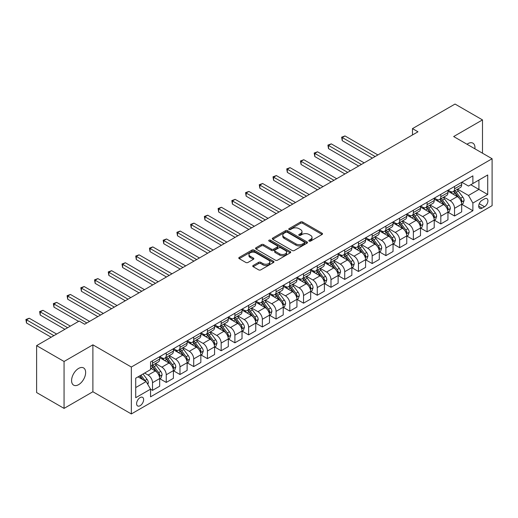 <?xml version="1.0" encoding="UTF-8"?>
<svg xmlns="http://www.w3.org/2000/svg" width="518" height="518" viewBox="0 0 518 518"><rect width="100%" height="100%" fill="white"/><g stroke="black" fill="none" stroke-linecap="round" stroke-linejoin="round"><path stroke-width="0.78" d="M309.11 241.09A1.068 0.615 0 0 0 310.619 241.09L322.073 234.479A1.522 0.881 0 0 0 322.52 233.858A1.522 0.881 0 0 0 322.073 233.229L302.667 222.028A1.522 0.881 0 0 0 300.511 222.028L289.057 228.645A1.068 0.615 0 0 0 288.746 229.079A1.068 0.615 0 0 0 289.057 229.513A1.068 0.615 0 0 0 290.572 229.513L292.048 228.658A4.876 2.817 0 0 1 298.951 228.658L300.569 229.591A4.876 2.817 0 0 1 301.994 231.585A4.876 2.817 0 0 1 300.569 233.573L299.087 234.434A1.068 0.615 0 0 0 298.769 234.868A1.068 0.615 0 0 0 299.087 235.301A1.068 0.615 0 0 0 300.595 235.301L302.078 234.447A4.876 2.817 0 0 1 308.974 234.447L310.593 235.379A4.876 2.817 0 0 1 312.024 237.374A4.876 2.817 0 0 1 310.593 239.361L309.11 240.216A1.068 0.615 0 0 0 308.799 240.656A1.068 0.615 0 0 0 309.11 241.09L309.11 240.216M78.613 384.654A9.939 5.737 120 0 0 85.107 375.893A9.939 5.737 120 0 0 83.586 367.929A9.939 5.737 120 0 0 78.613 368.421A9.939 5.737 120 0 0 72.119 377.182A9.939 5.737 120 0 0 73.647 385.146A9.939 5.737 120 0 0 78.613 384.654M474.909 148.815A9.939 5.737 120 0 0 472.908 143.156A9.939 5.737 120 0 0 467.942 143.648A9.939 5.737 120 0 0 467.009 144.257M140.119 405.704A4.973 2.868 120 0 0 143.363 401.327A4.973 2.868 120 0 0 142.599 397.345A4.973 2.868 120 0 0 140.119 397.591A4.973 2.868 120 0 0 136.869 401.968A4.973 2.868 120 0 0 137.633 405.95A4.973 2.868 120 0 0 140.119 405.704M253.192 265.469A1.522 0.881 0 0 0 252.745 266.097A1.522 0.881 0 0 0 253.192 266.718L258.631 269.859A1.522 0.881 0 0 0 260.787 269.859L273.51 262.516A1.522 0.881 0 0 0 273.957 261.894A1.522 0.881 0 0 0 273.51 261.273L254.105 250.071A1.522 0.881 0 0 0 251.949 250.071L239.232 257.414A1.522 0.881 0 0 0 238.785 258.035A1.522 0.881 0 0 0 239.232 258.657L245.804 262.451A1.522 0.881 0 0 0 247.96 262.451L253.406 259.311A1.522 0.881 0 0 0 253.852 258.689A1.522 0.881 0 0 0 253.406 258.068L250.142 256.183A4.079 2.357 0 0 1 248.951 254.519A4.079 2.357 0 0 1 251.47 252.344A4.079 2.357 0 0 1 255.911 252.855L268.687 260.23A4.079 2.357 0 0 1 269.878 261.894A4.079 2.357 0 0 1 267.366 264.07A4.079 2.357 0 0 1 262.917 263.558L260.787 262.328A1.522 0.881 0 0 0 258.631 262.328L253.192 265.469L253.192 266.718M92.89 344.833L64.064 361.48L36.61 345.629L36.61 392.547L64.064 408.398L92.89 391.757L131.332 413.947L131.332 367.029L92.89 344.833L92.89 391.757M482.491 153.192L482.491 119.904L453.664 136.545L492.1 158.741L131.332 367.029M482.491 119.904L455.037 104.053L412.477 128.619L412.477 134.965M36.61 345.629L79.163 321.056L84.654 324.229L417.968 131.792L412.477 128.619M292.158 250.505A1.522 0.881 0 0 0 294.315 250.505L307.038 243.162A1.522 0.881 0 0 0 307.485 242.534A1.522 0.881 0 0 0 307.038 241.912L287.632 230.711A1.522 0.881 0 0 0 285.476 230.711L272.753 238.053A1.522 0.881 0 0 0 272.306 238.681A1.522 0.881 0 0 0 272.753 239.303L292.158 250.505M269.464 241.323A1.068 0.615 0 0 1 270.545 241.472L270.545 240.203L290.274 251.593A1.522 0.881 0 0 1 290.721 252.214A1.522 0.881 0 0 1 290.274 252.836L277.551 260.178A1.522 0.881 0 0 1 275.395 260.178L255.996 248.977L255.996 247.733A1.522 0.881 0 0 0 255.549 248.355A1.522 0.881 0 0 0 255.996 248.977M255.996 247.733L261.435 244.593A1.522 0.881 0 0 1 263.591 244.593L271.464 249.132A1.522 0.881 0 0 0 273.621 249.132L277.227 247.047A1.522 0.881 0 0 0 277.674 246.426A1.522 0.881 0 0 0 277.227 245.804L269.036 241.077A1.068 0.615 0 0 1 268.725 240.637A1.068 0.615 0 0 1 269.379 240.067A1.068 0.615 0 0 1 270.545 240.203M484.524 198.873L482.109 200.272A4.817 2.778 120 0 0 478.962 204.513A4.817 2.778 120 0 0 479.7 208.372A4.817 2.778 120 0 0 482.109 208.132L484.524 206.74A4.817 2.778 120 0 0 487.665 202.493A4.817 2.778 120 0 0 486.926 198.64A4.817 2.778 120 0 0 484.524 198.873M131.332 413.947L492.1 205.659L492.1 158.741M461.842 182.232L468.486 186.066L472.882 183.534L472.882 175.861L150.55 361.952L150.55 369.625L135.722 378.185L135.722 397.714L150.55 389.154L150.55 396.827L472.882 210.735L472.882 203.062L468.486 195.454L457.569 189.148M472.882 183.534L487.71 174.974L487.71 194.503L472.882 203.062M64.064 361.48L64.064 408.398M470.797 184.738L478.923 189.426L478.923 180.044L487.71 174.974M468.486 195.454L478.923 189.426L487.71 194.503M135.722 387.574L146.154 381.546L138.028 376.858M150.55 389.219L152.525 390.358L152.525 382.692A6.21 3.587 -120 0 0 148.135 375.077L144.619 373.051M152.525 390.358L159.667 386.24L159.667 378.567A6.21 3.587 -120 0 0 155.27 370.959L150.55 368.233M159.829 378.729L166.252 382.433L166.252 374.767A6.21 3.587 -120 0 0 161.862 367.152L155.555 363.513M166.252 382.433L173.394 378.315L173.394 370.642A6.21 3.587 -120 0 0 168.998 363.034L159.667 357.647M173.556 370.804L179.979 374.508L179.979 366.835A6.21 3.587 -120 0 0 175.589 359.227L169.282 355.588M179.979 374.508L187.121 370.389L187.121 362.717A6.21 3.587 -120 0 0 182.724 355.108L173.394 349.721M187.283 362.872L193.713 366.582L193.713 358.909A6.21 3.587 -120 0 0 189.316 351.301L183.009 347.662M193.713 366.582L200.848 362.464L200.848 354.791A6.21 3.587 -120 0 0 196.458 347.183L187.121 341.789M201.016 354.947L207.44 358.657L207.44 350.984A6.21 3.587 -120 0 0 203.043 343.376L196.736 339.737M207.44 358.657L214.575 354.539L214.575 346.866A6.21 3.587 -120 0 0 210.185 339.258L200.848 333.864M214.743 347.021L221.167 350.731L221.167 343.058A6.21 3.587 -120 0 0 216.77 335.45L210.463 331.811M221.167 350.731L228.302 346.613L228.302 338.94A6.21 3.587 -120 0 0 223.912 331.332L214.575 325.939M228.47 339.096L234.894 342.806L234.894 335.133A6.21 3.587 -120 0 0 230.504 327.525L224.19 323.886M234.894 342.806L242.035 338.688L242.035 331.015A6.21 3.587 -120 0 0 237.639 323.407L228.302 318.013M242.197 331.17L248.621 334.881L248.621 327.208A6.21 3.587 -120 0 0 244.231 319.6L237.924 315.961M248.621 334.881L255.762 330.762L255.762 323.09A6.21 3.587 -120 0 0 251.366 315.481L242.035 310.088M255.924 323.245L262.348 326.955L262.348 319.282A6.21 3.587 -120 0 0 257.958 311.674L251.651 308.035M262.348 326.955L269.489 322.837L269.489 315.164A6.21 3.587 -120 0 0 265.093 307.556L255.762 302.162M269.651 315.32L276.075 319.03L276.075 311.357A6.21 3.587 -120 0 0 271.685 303.749L265.378 300.11M276.075 319.03L283.216 314.912L283.216 307.239A6.21 3.587 -120 0 0 278.82 299.631L269.489 294.237M283.378 307.394L289.808 311.104L289.808 303.431A6.21 3.587 -120 0 0 285.412 295.823L279.105 292.184M289.808 311.104L296.943 306.98L296.943 299.313A6.21 3.587 -120 0 0 292.553 291.699L283.216 286.312M297.112 299.469L303.535 303.179L303.535 295.506A6.21 3.587 -120 0 0 299.139 287.898L292.832 284.259M303.535 303.179L310.671 299.054L310.671 291.381A6.21 3.587 -120 0 0 306.28 283.773L296.943 278.386M310.839 291.543L317.262 295.254L317.262 287.581A6.21 3.587 -120 0 0 312.866 279.973L306.559 276.327M317.262 295.254L324.397 291.129L324.397 283.456A6.21 3.587 -120 0 0 320.007 275.848L310.671 270.461M324.566 283.618L330.989 287.328L330.989 279.655A6.21 3.587 -120 0 0 326.599 272.047L320.286 268.402M330.989 287.328L338.125 283.204L338.125 275.531A6.21 3.587 -120 0 0 333.734 267.923L324.397 262.535M338.293 275.693L344.716 279.403L344.716 271.73A6.21 3.587 -120 0 0 340.326 264.122L334.019 260.476M344.716 279.403L351.858 275.278L351.858 267.605A6.21 3.587 -120 0 0 347.461 259.997L338.125 254.61M352.02 267.767L358.443 271.477L358.443 263.804A6.21 3.587 -120 0 0 354.053 256.196L347.746 252.551M358.443 271.477L365.585 267.353L365.585 259.68A6.21 3.587 -120 0 0 361.188 252.072L351.858 246.685M365.747 259.842L372.17 263.552L372.17 255.879A6.21 3.587 -120 0 0 367.78 248.271L361.473 244.625M372.17 263.552L379.312 259.427L379.312 251.754A6.21 3.587 -120 0 0 374.915 244.146L365.585 238.759M379.474 251.916L385.904 255.627L385.904 247.954A6.21 3.587 -120 0 0 381.507 240.346L375.2 236.7M385.904 255.627L393.039 251.502L393.039 243.829A6.21 3.587 -120 0 0 388.649 236.221L379.312 230.834M393.201 243.991L399.631 247.701L399.631 240.028A6.21 3.587 -120 0 0 395.234 232.42L388.927 228.775M399.631 247.701L406.766 243.577L406.766 235.904A6.21 3.587 -120 0 0 402.376 228.296L393.039 222.908M406.934 236.066L413.358 239.769L413.358 232.103A6.21 3.587 -120 0 0 408.961 224.488L402.654 220.849M413.358 239.769L420.493 235.651L420.493 227.978A6.21 3.587 -120 0 0 416.103 220.37L406.766 214.983M420.661 228.14L427.085 231.844L427.085 224.177A6.21 3.587 -120 0 0 422.694 216.563L416.381 212.924M427.085 231.844L434.22 227.726L434.22 220.053A6.21 3.587 -120 0 0 429.83 212.445L420.493 207.058M434.388 220.215L440.812 223.918L440.812 216.246A6.21 3.587 -120 0 0 436.421 208.637L430.115 204.999M440.812 223.918L447.953 219.8L447.953 212.127A6.21 3.587 -120 0 0 443.557 204.519L434.22 199.132M448.115 212.283L454.539 215.993L454.539 208.32A6.21 3.587 -120 0 0 450.148 200.712L443.842 197.073M454.539 215.993L461.68 211.875L461.68 204.202A6.21 3.587 -120 0 0 457.284 196.594L447.953 191.2M448.115 190.158L450.148 191.33A6.21 3.587 -120 0 0 453.256 191.641A6.21 3.587 -120 0 0 454.539 188.792L454.539 186.448M434.388 198.083L436.421 199.255A6.21 3.587 -120 0 0 439.523 199.566A6.21 3.587 -120 0 0 440.812 196.717L440.812 194.373M420.661 206.009L422.694 207.181A6.21 3.587 -120 0 0 425.796 207.491A6.21 3.587 -120 0 0 427.085 204.642L427.085 202.298M406.934 213.934L408.961 215.106A6.21 3.587 -120 0 0 412.069 215.417A6.21 3.587 -120 0 0 413.358 212.568L413.358 210.224M393.201 221.859L395.234 223.031A6.21 3.587 -120 0 0 398.342 223.342A6.21 3.587 -120 0 0 399.631 220.5L399.631 218.149M379.474 229.785L381.507 230.957A6.21 3.587 -120 0 0 384.615 231.268A6.21 3.587 -120 0 0 385.904 228.425L385.904 226.075M365.747 237.71L367.78 238.882A6.21 3.587 -120 0 0 370.888 239.193A6.21 3.587 -120 0 0 372.17 236.35L372.17 234M352.02 245.636L354.053 246.808A6.21 3.587 -120 0 0 357.161 247.118A6.21 3.587 -120 0 0 358.443 244.276L358.443 241.925M338.293 253.561L340.326 254.733A6.21 3.587 -120 0 0 343.428 255.044A6.21 3.587 -120 0 0 344.716 252.201L344.716 249.851M324.566 261.486L326.599 262.665A6.21 3.587 -120 0 0 329.701 262.969A6.21 3.587 -120 0 0 330.989 260.127L330.989 257.776M310.839 269.412L312.866 270.59A6.21 3.587 -120 0 0 315.974 270.895A6.21 3.587 -120 0 0 317.262 268.052L317.262 265.708M297.105 277.337L299.139 278.516A6.21 3.587 -120 0 0 302.247 278.82A6.21 3.587 -120 0 0 303.535 275.977L303.535 273.634M283.378 285.263L285.412 286.441A6.21 3.587 -120 0 0 288.52 286.745A6.21 3.587 -120 0 0 289.808 283.903L289.808 281.559M269.651 293.194L271.685 294.366A6.21 3.587 -120 0 0 274.793 294.671A6.21 3.587 -120 0 0 276.075 291.828L276.075 289.484M255.924 301.12L257.958 302.292A6.21 3.587 -120 0 0 261.066 302.596A6.21 3.587 -120 0 0 262.348 299.754L262.348 297.41M242.197 309.045L244.231 310.217A6.21 3.587 -120 0 0 247.332 310.522A6.21 3.587 -120 0 0 248.621 307.679L248.621 305.335M228.47 316.971L230.504 318.143A6.21 3.587 -120 0 0 233.605 318.447A6.21 3.587 -120 0 0 234.894 315.604L234.894 313.26M214.743 324.896L216.77 326.068A6.21 3.587 -120 0 0 219.878 326.372A6.21 3.587 -120 0 0 221.167 323.53L221.167 321.186M201.01 332.821L203.043 333.993A6.21 3.587 -120 0 0 206.151 334.298A6.21 3.587 -120 0 0 207.44 331.455L207.44 329.111M187.283 340.747L189.316 341.919A6.21 3.587 -120 0 0 192.424 342.23A6.21 3.587 -120 0 0 193.713 339.381L193.713 337.037M173.556 348.672L175.589 349.844A6.21 3.587 -120 0 0 178.697 350.155A6.21 3.587 -120 0 0 179.979 347.306L179.979 344.962M159.829 356.598L161.862 357.77A6.21 3.587 -120 0 0 164.97 358.08A6.21 3.587 -120 0 0 166.252 355.231L166.252 352.887M461.842 204.357L472.882 210.735M453.256 191.641L460.392 187.516A6.21 3.587 -120 0 0 461.68 184.673L461.68 182.323M439.523 199.566L446.665 195.441A6.21 3.587 -120 0 0 447.953 192.599L447.953 190.255M425.796 207.491L432.938 203.367A6.21 3.587 -120 0 0 434.22 200.524L434.22 198.18M412.069 215.417L419.211 211.292A6.21 3.587 -120 0 0 420.493 208.45L420.493 206.106M398.342 223.342L405.477 219.218A6.21 3.587 -120 0 0 406.766 216.375L406.766 214.031M384.615 231.268L391.75 227.143A6.21 3.587 -120 0 0 393.039 224.3L393.039 221.957M370.888 239.193L378.023 235.068A6.21 3.587 -120 0 0 379.312 232.226L379.312 229.882M357.161 247.118L364.296 242.994A6.21 3.587 -120 0 0 365.585 240.151L365.585 237.807M343.428 255.044L350.569 250.919A6.21 3.587 -120 0 0 351.858 248.077L351.858 245.733M329.701 262.969L336.842 258.851A6.21 3.587 -120 0 0 338.125 256.002L338.125 253.658M315.974 270.895L323.115 266.776A6.21 3.587 -120 0 0 324.397 263.927L324.397 261.584M302.247 278.82L309.382 274.702A6.21 3.587 -120 0 0 310.671 271.853L310.671 269.509M288.52 286.745L295.655 282.627A6.21 3.587 -120 0 0 296.943 279.778L296.943 277.434M274.793 294.671L281.928 290.553A6.21 3.587 -120 0 0 283.216 287.704L283.216 285.36M261.066 302.596L268.201 298.478A6.21 3.587 -120 0 0 269.489 295.636L269.489 293.285M247.332 310.522L254.474 306.403A6.21 3.587 -120 0 0 255.762 303.561L255.762 301.211M233.605 318.447L240.747 314.329A6.21 3.587 -120 0 0 242.035 311.486L242.035 309.136M219.878 326.372L227.02 322.254A6.21 3.587 -120 0 0 228.302 319.412L228.302 317.061M206.151 334.298L213.293 330.18A6.21 3.587 -120 0 0 214.575 327.337L214.575 324.987M192.424 342.23L199.559 338.105A6.21 3.587 -120 0 0 200.848 335.263L200.848 332.912M178.697 350.155L185.832 346.03A6.21 3.587 -120 0 0 187.121 343.188L187.121 340.844M164.97 358.08L172.106 353.956A6.21 3.587 -120 0 0 173.394 351.113L173.394 348.769M150.55 366.252A6.21 3.587 -120 0 0 151.237 366.006L158.378 361.881A6.21 3.587 -120 0 0 159.667 359.039L159.667 356.695M151.237 366.006A6.21 3.587 -120 0 0 152.525 363.157L152.525 360.813M146.154 381.546L150.55 389.154M309.537 241.239L310.593 240.63A4.876 2.817 0 0 0 312.024 238.643L312.024 237.374M301.994 231.585L301.994 232.854A4.876 2.817 0 0 1 300.569 234.842L299.514 235.45M322.073 233.229L322.073 234.479L302.667 223.297A1.522 0.881 0 0 0 300.511 223.297L289.484 229.662M307.012 243.169L287.632 231.98A1.522 0.881 0 0 0 285.476 231.98L272.772 239.31L272.753 238.053M304.338 242.974A1.068 0.615 0 0 0 304.655 242.534A1.068 0.615 0 0 0 304.338 242.1L287.309 232.265A1.068 0.615 0 0 0 285.8 232.265L284.233 233.171A4.876 2.817 0 0 0 282.809 235.159A4.876 2.817 0 0 0 284.233 237.153L295.875 243.874A4.876 2.817 0 0 0 302.777 243.874L304.338 242.974L304.338 244.243A1.068 0.615 0 0 0 304.655 243.803L304.655 242.534M282.809 235.159L282.809 236.428A4.876 2.817 0 0 0 284.233 238.422L284.233 237.153M304.338 244.243L302.777 245.143A4.876 2.817 0 0 1 295.875 245.143L284.233 238.422M256.015 248.99L261.435 245.862L261.435 244.593M277.674 246.426L277.674 247.695A1.522 0.881 0 0 1 277.227 248.316L273.621 250.401A1.522 0.881 0 0 1 271.464 250.401L263.591 245.862A1.522 0.881 0 0 0 261.435 245.862M270.545 241.472L290.255 252.849M279.629 253.846A4.079 2.357 0 0 0 284.071 254.357A4.079 2.357 0 0 0 286.59 252.182A4.079 2.357 0 0 0 285.392 250.518L280.892 247.921A1.522 0.881 0 0 0 278.736 247.921L275.129 250.006A1.522 0.881 0 0 0 274.682 250.628A1.522 0.881 0 0 0 275.129 251.249L279.629 253.846L279.629 255.115A4.079 2.357 0 0 0 284.071 255.627A4.079 2.357 0 0 0 286.59 253.451L286.59 252.182M274.682 250.628L274.682 251.897A1.522 0.881 0 0 0 275.129 252.519L275.129 251.249M279.629 255.115L275.129 252.519M269.878 261.894L269.878 263.163A4.079 2.357 0 0 1 267.366 265.339A4.079 2.357 0 0 1 262.917 264.827L260.787 263.597A1.522 0.881 0 0 0 258.631 263.597L253.211 266.725M248.951 254.519L248.951 255.788A4.079 2.357 0 0 0 250.142 257.452L250.142 256.183M253.406 258.068L253.406 259.311L250.142 257.452M273.51 261.273L273.51 262.516L254.105 251.334A1.522 0.881 0 0 0 251.949 251.334L239.251 258.67M461.68 204.455L462.995 203.697L464.096 200.524A4.118 2.376 -120 0 0 462.781 197.021L458.294 191.032A11.882 6.857 -120 0 0 456.999 189.478M452.538 193.849A11.882 6.857 -120 0 0 450.103 191.304M461.305 201.936L461.875 200.699A4.118 2.376 -120 0 0 460.696 198.226L456.209 192.236A11.882 6.857 -120 0 0 454.908 190.682M453.807 191.317A9.861 5.692 60 0 1 455.426 193.162L459.22 198.232M377.881 154.934L344.994 135.943L342.249 137.529L342.249 140.702L372.39 158.107M453.593 191.44A11.882 6.857 60 0 1 454.888 192.994L457.873 196.976M342.249 140.702L341.64 137.179L375.136 156.52M341.64 137.179L344.994 135.943M447.953 212.38L449.268 211.622L450.369 208.45A4.118 2.376 -120 0 0 449.054 204.947L444.567 198.957A11.882 6.857 -120 0 0 443.272 197.403M438.804 201.774A11.882 6.857 -120 0 0 436.376 199.229M447.578 209.861L448.148 208.624A4.118 2.376 -120 0 0 446.969 206.151L442.482 200.162A11.882 6.857 -120 0 0 441.181 198.608M440.08 199.242A9.861 5.692 60 0 1 441.699 201.088L445.493 206.158M364.154 162.859L331.261 143.868L328.516 145.454L328.516 148.627L358.663 166.032M439.866 199.365A11.882 6.857 60 0 1 441.161 200.919L444.146 204.901M328.516 148.627L327.913 145.105L361.409 164.446M327.913 145.105L331.261 143.868M434.22 220.305L435.541 219.548L436.642 216.375A4.118 2.376 -120 0 0 435.327 212.872L430.84 206.883A11.882 6.857 -120 0 0 429.539 205.329M425.077 209.699A11.882 6.857 -120 0 0 422.649 207.155M433.851 217.787L434.414 216.55A4.118 2.376 -120 0 0 433.236 214.076L428.749 208.087A11.882 6.857 -120 0 0 427.454 206.533M426.346 207.168A9.861 5.692 60 0 1 427.965 209.013L431.766 214.083M350.427 170.785L317.534 151.793L314.789 153.38L314.789 156.553L344.936 173.957M426.139 207.291A11.882 6.857 60 0 1 427.434 208.845L430.419 212.827M314.789 156.553L314.186 153.03L347.682 172.371M314.186 153.03L317.534 151.793M420.493 228.231L421.814 227.473L422.908 224.3A4.118 2.376 -120 0 0 421.6 220.797L417.113 214.808A11.882 6.857 -120 0 0 415.812 213.254M411.35 217.625A11.882 6.857 -120 0 0 408.916 215.08M420.117 225.712L420.687 224.475A4.118 2.376 -120 0 0 419.509 222.002L415.022 216.012A11.882 6.857 -120 0 0 413.727 214.458M412.619 215.099A9.861 5.692 60 0 1 414.238 216.938L418.039 222.008M336.7 178.71L303.807 159.725L301.062 161.305L301.062 164.478L331.209 181.883M412.412 215.216A11.882 6.857 60 0 1 413.707 216.77L416.686 220.752M301.062 164.478L300.459 160.962L333.955 180.296M300.459 160.962L303.807 159.725M406.766 236.156L408.087 235.399L409.181 232.226A4.118 2.376 -120 0 0 407.867 228.723L403.38 222.734A11.882 6.857 -120 0 0 402.085 221.18M397.623 225.55A11.882 6.857 -120 0 0 395.189 223.005M406.39 233.637L406.96 232.401A4.118 2.376 -120 0 0 405.782 229.927L401.295 223.938A11.882 6.857 -120 0 0 400 222.384M398.892 223.025A9.861 5.692 60 0 1 400.511 224.864L404.312 229.934M322.973 186.635L290.08 167.651L287.335 169.231L287.335 172.403L317.482 189.808M398.679 223.148A11.882 6.857 60 0 1 399.98 224.695L402.959 228.678M287.335 172.403L286.732 168.887L320.228 188.222M286.732 168.887L290.08 167.651M393.039 244.082L394.36 243.324L395.454 240.151A4.118 2.376 -120 0 0 394.14 236.648L389.653 230.659A11.882 6.857 -120 0 0 388.358 229.105M383.896 233.476A11.882 6.857 -120 0 0 381.462 230.931M392.663 241.563L393.233 240.326A4.118 2.376 -120 0 0 392.055 237.853L387.568 231.863A11.882 6.857 -120 0 0 386.273 230.309M385.165 230.95A9.861 5.692 60 0 1 386.784 232.789L390.585 237.859M309.246 194.561L276.353 175.576L273.608 177.156L273.608 180.329L303.755 197.734M384.952 231.073A11.882 6.857 60 0 1 386.247 232.621L389.232 236.603M273.608 180.329L273.005 176.813L306.501 196.147M273.005 176.813L276.353 175.576M379.312 252.007L380.626 251.249L381.727 248.077A4.118 2.376 -120 0 0 380.413 244.574L375.926 238.584A11.882 6.857 -120 0 0 374.631 237.03M370.169 241.401A11.882 6.857 -120 0 0 367.735 238.856M378.936 249.488L379.506 248.251A4.118 2.376 -120 0 0 378.328 245.778L373.841 239.789A11.882 6.857 -120 0 0 372.546 238.235M371.438 238.876A9.861 5.692 60 0 1 373.057 240.715L376.851 245.785M295.519 202.486L262.626 183.501L259.881 185.088L259.881 188.254L290.022 205.659M371.225 238.999A11.882 6.857 60 0 1 372.52 240.546L375.505 244.528M259.881 188.254L259.272 184.738L292.767 204.073M259.272 184.738L262.626 183.501M365.585 259.932L366.899 259.175L368 256.002A4.118 2.376 -120 0 0 366.686 252.499L362.199 246.51A11.882 6.857 -120 0 0 360.904 244.956M356.442 249.333A11.882 6.857 -120 0 0 354.008 246.782M365.209 257.414L365.779 256.177A4.118 2.376 -120 0 0 364.601 253.703L360.114 247.714A11.882 6.857 -120 0 0 358.812 246.16M357.711 246.801A9.861 5.692 60 0 1 359.33 248.64L363.124 253.71M281.786 210.418L248.899 191.427L246.154 193.013L246.154 196.18L276.295 213.584M357.498 246.924A11.882 6.857 60 0 1 358.793 248.472L361.778 252.46M246.154 196.18L245.545 192.664L279.04 211.998M245.545 192.664L248.899 191.427M351.858 267.864L353.172 267.1L354.273 263.927A4.118 2.376 -120 0 0 352.959 260.424L348.472 254.435A11.882 6.857 -120 0 0 347.177 252.881M342.709 257.258A11.882 6.857 -120 0 0 340.281 254.707M351.482 265.339L352.052 264.102A4.118 2.376 -120 0 0 350.874 261.629L346.387 255.639A11.882 6.857 -120 0 0 345.085 254.085M343.984 254.726A9.861 5.692 60 0 1 345.603 256.565L349.397 261.635M268.059 218.343L235.166 199.352L232.42 200.939L232.42 204.105L262.568 221.51M343.771 254.85A11.882 6.857 60 0 1 345.066 256.404L348.051 260.386M232.42 204.105L231.818 200.589L265.313 219.923M231.818 200.589L235.166 199.352M338.125 275.79L339.445 275.026L340.546 271.853A4.118 2.376 -120 0 0 339.232 268.35L334.745 262.361A11.882 6.857 -120 0 0 333.443 260.807M328.982 265.184A11.882 6.857 -120 0 0 326.554 262.632M337.755 273.264L338.319 272.028A4.118 2.376 -120 0 0 337.14 269.554L332.653 263.565A11.882 6.857 -120 0 0 331.358 262.011M330.251 262.652A9.861 5.692 60 0 1 331.87 264.491L335.67 269.561M254.332 226.269L221.439 207.278L218.693 208.864L218.693 212.03L248.841 229.435M330.044 262.775A11.882 6.857 60 0 1 331.339 264.329L334.324 268.311M218.693 212.03L218.091 208.514L251.586 227.849M218.091 208.514L221.439 207.278M324.397 283.715L325.718 282.951L326.813 279.778A4.118 2.376 -120 0 0 325.505 276.275L321.018 270.286A11.882 6.857 -120 0 0 319.716 268.732M315.255 273.109A11.882 6.857 -120 0 0 312.82 270.564M324.022 281.19L324.592 279.96A4.118 2.376 -120 0 0 323.413 277.48L318.926 271.49A11.882 6.857 -120 0 0 317.631 269.936M316.524 270.577A9.861 5.692 60 0 1 318.143 272.416L321.943 277.486M240.605 234.194L207.712 215.203L204.966 216.789L204.966 219.956L235.114 237.361M316.317 270.7A11.882 6.857 60 0 1 317.612 272.254L320.59 276.236M204.966 219.956L204.364 216.44L237.859 235.781M204.364 216.44L207.712 215.203M310.671 291.64L311.991 290.876L313.086 287.704A4.118 2.376 -120 0 0 311.771 284.201L307.284 278.211A11.882 6.857 -120 0 0 305.989 276.657M301.528 281.034A11.882 6.857 -120 0 0 299.093 278.49M310.295 289.115L310.865 287.885A4.118 2.376 -120 0 0 309.686 285.405L305.199 279.416A11.882 6.857 -120 0 0 303.904 277.862M302.797 278.503A9.861 5.692 60 0 1 304.416 280.342L308.216 285.412M226.878 242.12L193.985 223.129L191.239 224.715L191.239 227.881L221.387 245.286M302.583 278.626A11.882 6.857 60 0 1 303.885 280.18L306.863 284.162M191.239 227.881L190.637 224.365L224.132 243.706M190.637 224.365L193.985 223.129M296.943 299.566L298.264 298.802L299.359 295.636A4.118 2.376 -120 0 0 298.044 292.126L293.557 286.137A11.882 6.857 -120 0 0 292.262 284.583M287.801 288.96A11.882 6.857 -120 0 0 285.366 286.415M296.568 297.041L297.138 295.81A4.118 2.376 -120 0 0 295.959 293.33L291.472 287.341A11.882 6.857 -120 0 0 290.177 285.787M289.07 286.428A9.861 5.692 60 0 1 290.689 288.267L294.489 293.337M213.151 250.045L180.258 231.054L177.512 232.64L177.512 235.807L207.66 253.211M288.856 286.551A11.882 6.857 60 0 1 290.151 288.105L293.136 292.087M177.512 235.807L176.91 232.291L210.405 251.631M176.91 232.291L180.258 231.054M283.216 307.491L284.531 306.727L285.632 303.561A4.118 2.376 -120 0 0 284.317 300.051L279.83 294.062A11.882 6.857 -120 0 0 278.535 292.508M274.074 296.885A11.882 6.857 -120 0 0 271.639 294.341M282.841 304.966L283.411 303.736A4.118 2.376 -120 0 0 282.232 301.256L277.745 295.266A11.882 6.857 -120 0 0 276.45 293.712M275.343 294.353A9.861 5.692 60 0 1 276.962 296.192L280.756 301.262M199.424 257.97L166.531 238.979L163.785 240.566L163.785 243.738L193.926 261.137M275.129 294.477A11.882 6.857 60 0 1 276.424 296.031L279.409 300.013M163.785 243.738L163.176 240.216L196.672 259.557M163.176 240.216L166.531 238.979M269.489 315.417L270.804 314.653L271.905 311.486A4.118 2.376 -120 0 0 270.59 307.977L266.103 301.988A11.882 6.857 -120 0 0 264.808 300.434M260.347 304.811A11.882 6.857 -120 0 0 257.912 302.266M269.114 312.898L269.684 311.661A4.118 2.376 -120 0 0 268.505 309.181L264.018 303.192A11.882 6.857 -120 0 0 262.723 301.644M261.616 302.279A9.861 5.692 60 0 1 263.235 304.118L267.029 309.188M185.69 265.896L152.804 246.905L150.058 248.491L150.058 251.664L180.199 269.069M261.402 302.402A11.882 6.857 60 0 1 262.697 303.956L265.682 307.938M150.058 251.664L149.449 248.141L182.945 267.482M149.449 248.141L152.804 246.905M255.762 323.342L257.077 322.578L258.178 319.412A4.118 2.376 -120 0 0 256.863 315.902L252.376 309.913A11.882 6.857 -120 0 0 251.081 308.365M246.613 312.736A11.882 6.857 -120 0 0 244.185 310.191M255.387 320.823L255.957 319.587A4.118 2.376 -120 0 0 254.778 317.107L250.291 311.117A11.882 6.857 -120 0 0 248.99 309.57M247.889 310.204A9.861 5.692 60 0 1 249.508 312.043L253.302 317.113M171.963 273.821L139.07 254.83L136.325 256.416L136.325 259.589L166.472 276.994M247.675 310.327A11.882 6.857 60 0 1 248.97 311.881L251.955 315.863M136.325 259.589L135.722 256.067L169.218 275.408M135.722 256.067L139.07 254.83M242.035 331.267L243.35 330.503L244.451 327.337A4.118 2.376 -120 0 0 243.136 323.828L238.649 317.838A11.882 6.857 -120 0 0 237.348 316.291M232.886 320.661A11.882 6.857 -120 0 0 230.458 318.117M241.66 328.749L242.223 327.512A4.118 2.376 -120 0 0 241.045 325.039L236.558 319.043A11.882 6.857 -120 0 0 235.263 317.495M234.155 318.13A9.861 5.692 60 0 1 235.774 319.969L239.575 325.039M158.236 281.747L125.343 262.755L122.598 264.342L122.598 267.515L152.745 284.919M233.948 318.253A11.882 6.857 60 0 1 235.243 319.807L238.228 323.789M122.598 267.515L121.995 263.992L155.491 283.333M121.995 263.992L125.343 262.755M228.302 339.193L229.623 338.429L230.717 335.263A4.118 2.376 -120 0 0 229.409 331.76L224.922 325.764A11.882 6.857 -120 0 0 223.621 324.216M219.159 328.587A11.882 6.857 -120 0 0 216.725 326.042M227.926 336.674L228.496 335.437A4.118 2.376 -120 0 0 227.318 332.964L222.831 326.968A11.882 6.857 -120 0 0 221.536 325.421M220.428 326.055A9.861 5.692 60 0 1 222.047 327.9L225.848 332.964M144.509 289.672L111.616 270.681L108.871 272.267L108.871 275.44L139.018 292.845M220.221 326.178A11.882 6.857 60 0 1 221.516 327.732L224.501 331.714M108.871 275.44L108.268 271.918L141.764 291.258M108.268 271.918L111.616 270.681M214.575 347.118L215.896 346.361L216.99 343.188A4.118 2.376 -120 0 0 215.676 339.685L211.189 333.689A11.882 6.857 -120 0 0 209.894 332.142M205.432 336.512A11.882 6.857 -120 0 0 202.998 333.968M214.199 344.6L214.769 343.363A4.118 2.376 -120 0 0 213.591 340.889L209.104 334.9A11.882 6.857 -120 0 0 207.809 333.346M206.701 333.98A9.861 5.692 60 0 1 208.32 335.826L212.121 340.889M130.782 297.597L97.889 278.606L95.144 280.193L95.144 283.365L125.291 300.77M206.488 334.104A11.882 6.857 60 0 1 207.789 335.658L210.768 339.64M95.144 283.365L94.541 279.843L128.037 299.184M94.541 279.843L97.889 278.606M200.848 355.044L202.169 354.286L203.263 351.113A4.118 2.376 -120 0 0 201.949 347.61L197.462 341.621A11.882 6.857 -120 0 0 196.167 340.067M191.705 344.438A11.882 6.857 -120 0 0 189.271 341.893M200.472 352.525L201.042 351.288A4.118 2.376 -120 0 0 199.864 348.815L195.377 342.825A11.882 6.857 -120 0 0 194.082 341.271M192.974 341.906A9.861 5.692 60 0 1 194.593 343.751L198.394 348.821M117.055 305.523L84.162 286.532L81.417 288.118L81.417 291.291L111.564 308.696M192.761 342.029A11.882 6.857 60 0 1 194.056 343.583L197.041 347.565M81.417 291.291L80.814 287.768L114.31 307.109M80.814 287.768L84.162 286.532M187.121 362.969L188.435 362.211L189.536 359.039A4.118 2.376 -120 0 0 188.222 355.536L183.735 349.546A11.882 6.857 -120 0 0 182.44 347.992M177.978 352.363A11.882 6.857 -120 0 0 175.544 349.818M186.745 360.45L187.315 359.214A4.118 2.376 -120 0 0 186.137 356.74L181.65 350.751A11.882 6.857 -120 0 0 180.355 349.197M179.247 349.831A9.861 5.692 60 0 1 180.866 351.677L184.661 356.747M103.328 313.448L70.435 294.457L67.69 296.043L67.69 299.216L97.831 316.621M179.034 349.954A11.882 6.857 60 0 1 180.329 351.508L183.314 355.49M67.69 299.216L67.081 295.694L100.576 315.035M67.081 295.694L70.435 294.457M173.394 370.894L174.708 370.137L175.809 366.964A4.118 2.376 -120 0 0 174.495 363.461L170.008 357.472A11.882 6.857 -120 0 0 168.713 355.918M164.251 360.288A11.882 6.857 -120 0 0 161.817 357.744M173.018 368.376L173.588 367.139A4.118 2.376 -120 0 0 172.41 364.666L167.923 358.676A11.882 6.857 -120 0 0 166.628 357.122M165.52 357.757A9.861 5.692 60 0 1 167.139 359.602L170.934 364.672M89.595 321.374L56.708 302.382L53.963 303.969L53.963 307.142L78.613 321.374M165.307 357.88A11.882 6.857 60 0 1 166.602 359.434L169.587 363.416M53.963 307.142L53.354 303.619L86.849 322.96M53.354 303.619L56.708 302.382M159.667 378.82L160.981 378.062L162.082 374.89A4.118 2.376 -120 0 0 160.768 371.387L156.281 365.397A11.882 6.857 -120 0 0 154.986 363.843M159.291 376.301L159.861 375.064A4.118 2.376 -120 0 0 158.683 372.591L154.196 366.602A11.882 6.857 -120 0 0 152.894 365.048M151.793 365.689A9.861 5.692 60 0 1 153.412 367.527L157.207 372.597M70.377 326.133L42.975 310.314L40.229 311.894L40.229 315.067L64.886 329.299M151.58 365.805A11.882 6.857 60 0 1 152.875 367.359L155.86 371.341M40.229 315.067L39.627 311.551L67.631 327.719M39.627 311.551L42.975 310.314M147.805 384.401L148.355 382.815A4.118 2.376 -120 0 0 147.041 379.312L143.033 373.964M56.65 334.058L29.248 318.24L26.502 319.82L26.502 322.992L51.159 337.224M145.325 381.067A4.118 2.376 -120 0 0 144.949 380.516L140.948 375.168M139.918 375.764L142.793 379.61M139.633 375.932L142.068 379.189M26.502 322.992L25.9 319.476L53.904 335.645M25.9 319.476L29.248 318.24M148.135 375.077L155.27 370.959M161.862 367.152L168.998 363.034M175.589 359.227L182.724 355.108M189.316 351.301L196.458 347.183M203.043 343.376L210.185 339.258M216.77 335.45L223.912 331.332M230.504 327.525L237.639 323.407M244.231 319.6L251.366 315.481M257.958 311.674L265.093 307.556M271.685 303.749L278.82 299.631M285.412 295.823L292.553 291.699M299.139 287.898L306.28 283.773M312.866 279.973L320.007 275.848M326.599 272.047L333.734 267.923M340.326 264.122L347.461 259.997M354.053 256.196L361.188 252.072M367.78 248.271L374.915 244.146M381.507 240.346L388.649 236.221M395.234 232.42L402.376 228.296M408.961 224.488L416.103 220.37M422.694 216.563L429.83 212.445M436.421 208.637L443.557 204.519M450.148 200.712L457.284 196.594M454.539 188.792L461.68 184.673M454.539 208.32L461.68 204.202M440.812 216.246L447.953 212.127M440.812 196.717L447.953 192.599M427.085 224.177L434.22 220.053M427.085 204.642L434.22 200.524M413.358 232.103L420.493 227.978M413.358 212.568L420.493 208.45M399.631 240.028L406.766 235.904M399.631 220.5L406.766 216.375M385.904 247.954L393.039 243.829M385.904 228.425L393.039 224.3M372.17 255.879L379.312 251.754M372.17 236.35L379.312 232.226M358.443 263.804L365.585 259.68M358.443 244.276L365.585 240.151M344.716 271.73L351.858 267.605M344.716 252.201L351.858 248.077M330.989 279.655L338.125 275.531M330.989 260.127L338.125 256.002M317.262 287.581L324.397 283.456M317.262 268.052L324.397 263.927M303.535 295.506L310.671 291.381M303.535 275.977L310.671 271.853M289.808 303.431L296.943 299.313M289.808 283.903L296.943 279.778M276.075 311.357L283.216 307.239M276.075 291.828L283.216 287.704M262.348 319.282L269.489 315.164M262.348 299.754L269.489 295.636M248.621 327.208L255.762 323.09M248.621 307.679L255.762 303.561M234.894 335.133L242.035 331.015M234.894 315.604L242.035 311.486M221.167 343.058L228.302 338.94M221.167 323.53L228.302 319.412M207.44 350.984L214.575 346.866M207.44 331.455L214.575 327.337M193.713 358.909L200.848 354.791M193.713 339.381L200.848 335.263M179.979 366.835L187.121 362.717M179.979 347.306L187.121 343.188M166.252 374.767L173.394 370.642M166.252 355.231L173.394 351.113M152.525 382.692L159.667 378.567M152.525 363.157L159.667 359.039M479.254 203.697L484.524 206.74M478.703 206.17L482.109 208.132M310.593 240.63L310.593 239.361M299.087 235.301L299.087 234.434M300.569 234.842L300.569 233.573M289.057 229.513L289.057 228.645M300.511 223.297L300.511 222.028M302.667 223.297L302.667 222.028M285.476 231.98L285.476 230.711M287.632 231.98L287.632 230.711M307.038 243.162L307.038 241.912M295.875 245.143L295.875 243.874M302.777 245.143L302.777 243.874M263.591 245.862L263.591 244.593M271.464 250.401L271.464 249.132M273.621 250.401L273.621 249.132M277.227 248.316L277.227 247.047M290.274 252.836L290.274 251.593M258.631 263.597L258.631 262.328M260.787 263.597L260.787 262.328M262.917 264.827L262.917 263.558M239.232 258.657L239.232 257.414M251.949 251.334L251.949 250.071M254.105 251.334L254.105 250.071M461.37 202.162L464.07 200.602M456.209 192.236L458.294 191.032M452.972 194.101L454.888 192.994M460.696 198.226L462.781 197.021M460.366 199.831L461.875 200.699M447.643 210.088L450.343 208.527M442.482 200.162L444.567 198.957M439.245 202.026L441.161 200.919M446.969 206.151L449.054 204.947M446.639 207.757L448.148 208.624M433.916 218.013L436.609 216.453M428.749 208.087L430.84 206.883M425.518 209.952L427.434 208.845M433.236 214.076L435.327 212.872M432.912 215.682L434.414 216.55M420.189 225.939L422.882 224.378M415.022 216.012L417.113 214.808M411.791 217.877L413.707 216.77M419.509 222.002L421.6 220.797M419.185 223.608L420.687 224.475M406.462 233.864L409.155 232.304M401.295 223.938L403.38 222.734M398.057 225.803L399.98 224.695M405.782 229.927L407.867 228.723M405.458 231.533L406.96 232.401M392.735 241.789L395.428 240.229M387.568 231.863L389.653 230.659M384.33 233.728L386.247 232.621M392.055 237.853L394.14 236.648M391.731 239.458L393.233 240.326M379.001 249.715L381.701 248.161M373.841 239.789L375.926 238.584M370.603 241.653L372.52 240.546M378.328 245.778L380.413 244.574M378.004 247.384L379.506 248.251M365.274 257.64L367.974 256.086M360.114 247.714L362.199 246.51M356.876 249.579L358.793 248.472M364.601 253.703L366.686 252.499M364.271 255.309L365.779 256.177M351.547 265.566L354.247 264.012M346.387 255.639L348.472 254.435M343.149 257.511L345.066 256.404M350.874 261.629L352.959 260.424M350.544 263.235L352.052 264.102M337.82 273.491L340.514 271.937M332.653 263.565L334.745 262.361M329.422 265.436L331.339 264.329M337.14 269.554L339.232 268.35M336.817 271.16L338.319 272.028M324.093 281.416L326.787 279.862M318.926 271.49L321.018 270.286M315.695 273.362L317.612 272.254M323.413 277.48L325.505 276.275M323.09 279.085L324.592 279.96M310.366 289.342L313.06 287.788M305.199 279.416L307.284 278.211M301.962 281.287L303.885 280.18M309.686 285.405L311.771 284.201M309.363 287.011L310.865 287.885M296.639 297.267L299.333 295.713M291.472 287.341L293.557 286.137M288.235 289.212L290.151 288.105M295.959 293.33L298.044 292.126M295.636 294.943L297.138 295.81M282.906 305.193L285.606 303.639M277.745 295.266L279.83 294.062M274.508 297.138L276.424 296.031M282.232 301.256L284.317 300.051M281.909 302.868L283.411 303.736M269.179 313.118L271.879 311.564M264.018 303.192L266.103 301.988M260.781 305.063L262.697 303.956M268.505 309.181L270.59 307.977M268.175 310.794L269.684 311.661M255.452 321.043L258.152 319.489M250.291 311.117L252.376 309.913M247.054 312.989L248.97 311.881M254.778 317.107L256.863 315.902M254.448 318.719L255.957 319.587M241.725 328.969L244.418 327.415M236.558 319.043L238.649 317.838M233.327 320.914L235.243 319.807M241.045 325.039L243.136 323.828M240.721 326.644L242.223 327.512M227.998 336.894L230.691 335.34M222.831 326.968L224.922 325.764M219.6 328.839L221.516 327.732M227.318 332.964L229.409 331.76M226.994 334.57L228.496 335.437M214.271 344.826L216.964 343.266M209.104 334.9L211.189 333.689M205.866 336.765L207.789 335.658M213.591 340.889L215.676 339.685M213.267 342.495L214.769 343.363M200.544 352.752L203.237 351.191M195.377 342.825L197.462 341.621M192.139 344.69L194.056 343.583M199.864 348.815L201.949 347.61M199.54 350.421L201.042 351.288M186.81 360.677L189.51 359.116M181.65 350.751L183.735 349.546M178.412 352.616L180.329 351.508M186.137 356.74L188.222 355.536M185.813 358.346L187.315 359.214M173.083 368.602L175.783 367.042M167.923 358.676L170.008 357.472M164.685 360.541L166.602 359.434M172.41 364.666L174.495 363.461M172.08 366.271L173.588 367.139M159.356 376.528L162.056 374.967M154.196 366.602L156.281 365.397M150.958 368.466L152.875 367.359M158.683 372.591L160.768 371.387M158.353 374.197L159.861 375.064M147.28 383.495L148.323 382.893M144.949 380.516L147.041 379.312"/></g></svg>
